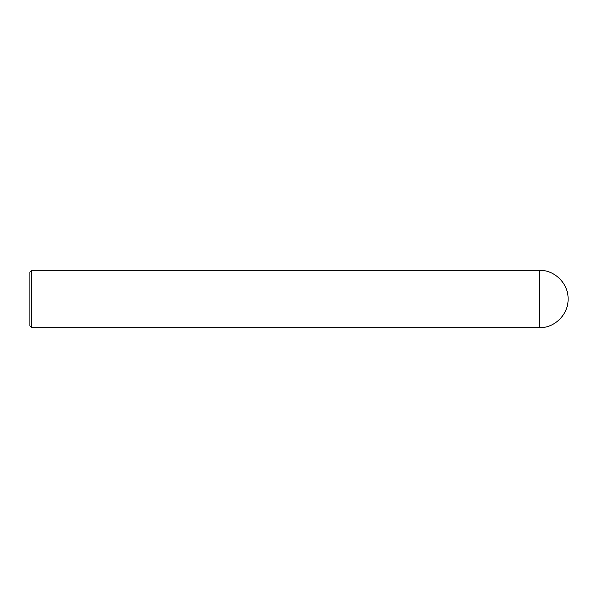 <?xml version="1.0" encoding="UTF-8"?>
<svg xmlns="http://www.w3.org/2000/svg" width="598" height="598" viewBox="0 0 598 598"><rect width="100%" height="100%" fill="white"/><g stroke="black" fill="none" stroke-linecap="round" stroke-linejoin="round"><path stroke-width="0.9" d="M31.694 327.704L29.9 325.91L29.9 272.09L31.694 270.296L31.694 327.704L539.396 327.704C554.735 328.1 568.496 314.339 568.1 299C568.496 283.661 554.735 269.9 539.396 270.296L539.396 327.704M31.694 270.296L539.396 270.296"/></g></svg>
